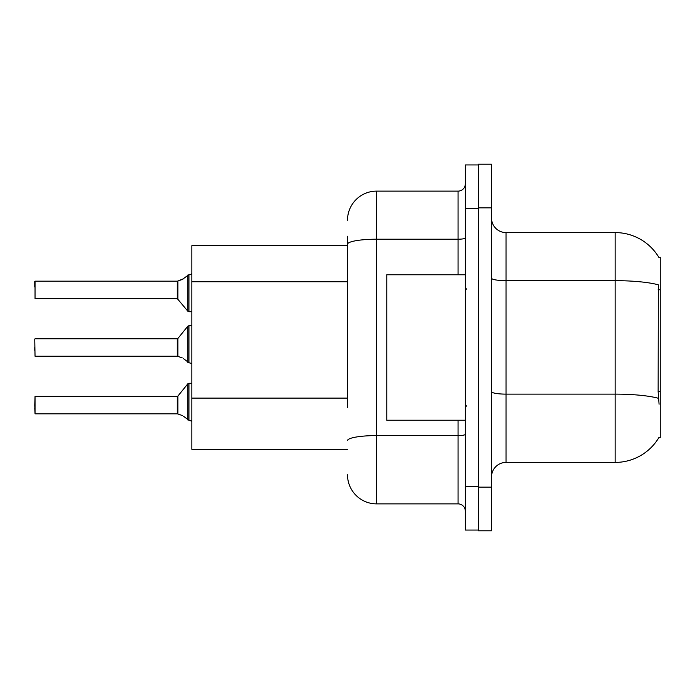 <?xml version="1.0" encoding="UTF-8"?>
<svg xmlns="http://www.w3.org/2000/svg" width="695" height="695" viewBox="0 0 695 695"><rect width="100%" height="100%" fill="white"/><g stroke="black" fill="none" stroke-linecap="round" stroke-linejoin="round"><path stroke-width="1.04" d="M658.93 257.489A50.909 50.909 0 0 0 615.153 232.582A50.909 50.909 0 0 1 658.93 257.489L660.25 257.315L660.25 437.685L658.817 437.685L659.077 437.259A50.909 50.909 0 0 1 615.153 462.418A50.909 50.909 0 0 0 658.817 437.685M347.5 272.284L347.5 236.222L347.5 245.674L191.855 245.674L191.855 449.326L347.5 449.326M491.513 476.961A14.543 14.543 0 0 1 506.056 462.418L615.153 462.418L615.153 232.582L506.056 232.582A14.543 14.543 0 0 1 491.513 218.039A14.543 14.543 0 0 0 506.056 232.582L506.056 462.418M478.421 487.143L478.421 530.789L491.513 530.789L491.513 487.143L478.421 487.143M491.513 207.857L491.513 164.211L478.421 164.211L478.421 207.857L491.513 207.857L491.513 487.143M659.077 404.229L658.139 391.589L658.347 284.828A50.909 8.844 180 0 0 615.153 280.667L506.056 280.667A14.543 2.528 0 0 1 491.513 278.139M347.5 407.565L347.5 236.222M465.329 486.422L465.329 530.059L478.421 530.059L478.421 164.941L465.329 164.941L465.329 486.422L478.421 486.422M347.5 220.219A29.094 29.094 0 0 1 376.594 191.125L376.594 503.875L458.057 503.875L458.057 420.232M376.594 191.125L458.057 191.125A7.271 7.271 0 0 0 465.329 183.854M465.329 511.146A7.271 7.271 0 0 0 458.057 503.875M376.594 503.875A29.094 29.094 0 0 1 347.5 474.781M177.425 413.82L182.238 415.506L177.877 413.994L177.868 396.107L177.303 396.376L177.312 413.812A0.73 0.73 180 0 1 177.425 413.82A0.73 0.73 -0 0 0 177.312 413.812L177.303 405.107M34.75 405.107L35.037 396.376L35.037 413.82L34.75 405.107M183.567 416.288L188.944 420.345L188.944 383.284L191.855 383.284M188.944 420.353L191.794 421.092M34.75 408.008L35.037 413.82L177.303 413.82M177.425 356.222L182.238 357.899L177.877 356.387L177.868 338.5L177.303 338.769L177.312 356.214A0.73 0.73 180 0 1 177.425 356.222A0.73 0.73 -0 0 0 177.312 356.214L177.303 347.5M34.75 347.5L34.75 350.41M34.75 339.064L35.037 356.222L177.303 356.222M183.567 358.69L188.944 362.738L188.944 325.677L191.855 325.677M188.944 362.755L191.794 363.485M191.855 311.716L188.944 311.716L188.944 274.647L182.238 279.494L177.425 281.18A0.73 0.73 0 0 1 177.312 281.188A0.73 0.73 180 0 0 177.425 281.18M35.037 281.18L35.037 298.624L35.037 281.18L177.303 281.18L177.303 298.624L177.303 281.18M191.855 273.639L190.795 274.603L191.855 273.639L190.795 274.603L191.855 273.639L190.795 274.603L191.855 273.639L190.795 274.603L191.855 273.639L190.395 274.647L188.944 274.647M177.303 289.893L177.303 298.624L187.815 311.178L187.832 275.029M34.75 286.992L34.75 281.466L34.75 286.992M465.329 274.768L386.776 274.768L386.776 420.232L465.329 420.232M190.395 420.353L191.855 421.361L190.395 420.353M177.877 281.006L183.567 278.712L177.877 281.006L177.868 298.893M182.238 279.494L183.567 278.712M660.25 391.589L658.139 391.589M660.25 289.763L658.139 289.763M347.5 281.736L191.855 281.736M347.5 398.105L191.855 398.105M658.504 398.331A50.909 8.844 180 0 0 615.153 394.126L506.056 394.126A14.543 2.528 0 0 1 491.513 391.598M465.329 434.323A7.271 1.26 0 0 1 458.057 435.583L376.594 435.583A29.094 5.056 180 0 0 347.5 440.639M465.329 208.578L478.421 208.578M347.5 244.258A29.094 5.056 180 0 1 376.594 239.21L458.057 239.21L458.057 191.125M458.057 274.768L458.057 239.21A7.271 1.26 0 0 0 465.329 237.942M177.868 396.107L187.815 383.822L188.944 383.284L187.815 383.822L187.832 419.971M177.868 338.5L187.815 326.216L188.944 325.677L187.815 326.216L187.832 362.364M35.037 396.376L177.303 396.376M35.037 338.769L177.303 338.769M35.037 298.624L177.303 298.624M188.944 311.716L187.815 311.178L188.944 311.716M466.779 289.311L465.329 287.86M466.779 405.689L465.329 407.14M188.944 383.284L187.815 383.822M188.944 325.677L187.815 326.216"/></g></svg>
